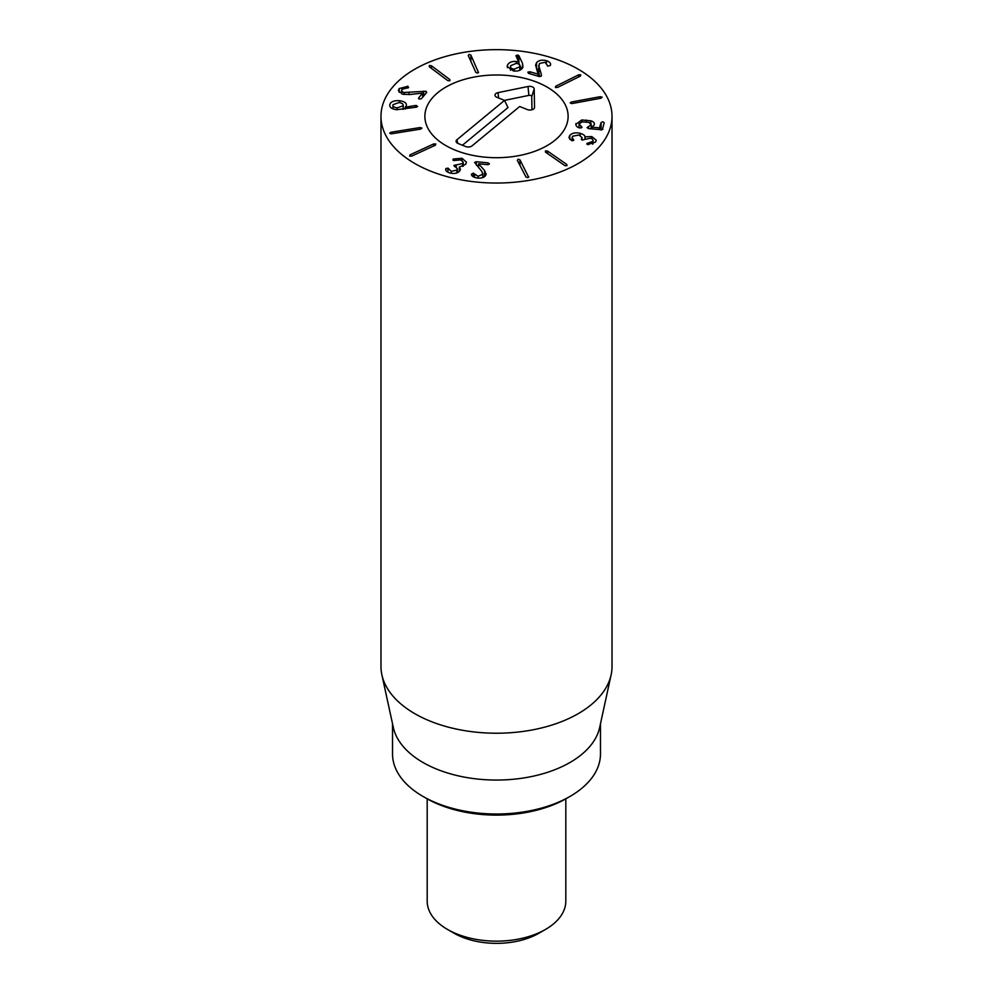 <?xml version="1.0" encoding="UTF-8"?>
<svg xmlns="http://www.w3.org/2000/svg" width="993" height="993" viewBox="0 0 993 993"><rect width="100%" height="100%" fill="white"/><g stroke="black" fill="none" stroke-linecap="round" stroke-linejoin="round"><path stroke-width="1.49" d="M578.634 74.847L580.756 74.835L580.433 76.051L557.52 87.434L555.397 87.446L555.72 86.242L578.634 74.847L578.634 76.945M580.756 74.835L580.433 76.051M555.397 87.446L555.72 86.242L555.72 87.607M570.28 103.049L571.397 102.006L600.206 96.693L602.168 97.165L601.038 98.208L572.241 103.52L570.205 102.788M600.206 96.693L600.206 98.357M571.397 102.006L571.397 103.57M588.576 126.682L588.576 128.618L587.099 127.613L591.145 124.783L589.085 122.437L582.283 121.816L579.043 123.777L582.01 127.315L579.577 127.936C576.809 127.166 575.605 125.689 575.952 123.504L575.952 125.081M582.01 127.315L581.091 126.372L581.091 128.023M579.043 123.777L578.969 127.749M591.145 128.842L591.195 124.336L591.195 128.854M575.853 124.324L581.761 119.967L590.798 120.798C593.578 121.618 594.745 122.958 594.286 124.808L591.84 127.178L599.449 127.849L601.113 122.511L602.888 121.754L604.191 122.772L602.54 129.028L600.864 129.698L588.576 128.618M602.888 129.301L601.113 130.046M591.84 127.178L591.84 128.904M594.397 124.051L594.286 124.808M591.84 128.693L591.195 128.457M581.761 119.967L581.761 121.891M569.759 135.495C572.005 133.012 575.493 132.28 580.222 133.298C583.512 134.39 585.088 135.582 584.976 136.86L591.778 136.562L596.247 140.187L595.49 142.123L587.67 144.581L586.925 143.439L592.585 141.465C593.541 140.013 592.784 138.933 590.301 138.25L582.221 140.025L581.426 138.834L582.01 137.493L578.869 135.023L572.613 136.227L572.129 137.456L573.78 140.236L571.757 140.683L568.939 137.568L569.759 135.495L569.759 139.43M573.78 140.236L573.321 139.181L573.321 140.584M581.538 138.697L581.538 139.728M582.221 140.025L581.426 138.834L581.426 139.628M593.007 143.985L593.007 140.361L592.585 144.146M588.588 142.93L588.588 144.693M587.67 144.581L586.925 143.439L586.925 144.184M591.778 136.562L591.778 138.797M585.051 136.873L585.051 138.809M584.976 136.823L584.976 138.859M580.222 133.298L580.222 135.482M566.842 165.744L566.866 164.515L566.842 165.744L564.744 165.533L545.442 152.103L545.467 150.874L547.553 151.085L566.866 164.515L566.866 165.732M545.442 152.103L545.467 150.874M547.553 151.085L547.553 153.567M527.779 177.697L528.636 176.568L527.779 177.697L525.992 177.027L517.328 160.307L518.185 159.178L519.96 159.848L528.636 177.238M517.328 160.307L518.185 159.178M519.96 159.848L519.96 165.384M484.609 170.548L486.024 174.569C485.068 177.164 482.275 178.33 477.645 178.095C473.524 177.412 471.464 176.121 471.452 174.209L473.326 173.117L478.043 176.295L482.784 174.259L481.841 171.404L474.58 162.418L476.367 161.722L488.171 162.889L489.45 163.932L487.65 164.664L478.601 163.771L484.609 170.548L484.609 176.568M482.883 177.524L482.883 173.601L482.784 177.561M478.043 176.295L478.043 178.119M474.567 174.023L474.567 177.424M486.16 173.651L486.024 174.569M483.752 177.126L482.883 176.171M478.589 163.82L478.589 167.705M476.367 161.722L476.367 165.186M453.379 158.979L461.993 158.284L466.487 162.182L465.605 164.366L459.325 167.085L460.442 169.232L459.747 170.97C457.661 173.328 454.422 173.998 450.052 173.018C446.738 171.938 445.298 170.585 445.72 168.934L447.93 168.053L451.244 171.355L456.842 170.088L457.388 168.785L453.925 165.397L462.651 163.547L463.247 162.132L460.678 159.923L453.714 160.518L453.379 158.979L453.379 160.394M453.714 160.518L452.969 159.339L452.969 160.121M462.651 163.547L462.651 166.414M456.234 165.024L456.234 167.184M454.67 166.588L453.925 165.397M456.842 170.088L456.842 172.943M451.244 171.355L451.244 173.278M445.931 168.45L445.931 170.424M459.325 167.085L459.325 171.441M461.993 158.284L461.993 160.419M433.68 143.935L435.803 143.973L435.406 145.177L411.785 156.075L409.662 156.038L410.059 154.834L433.68 143.935L433.68 145.971M409.662 156.038L410.059 154.834L410.059 156.249M435.803 143.973L435.406 145.177M420.002 127.563L421.926 128.072L420.734 129.09L391.614 133.782L389.69 133.273L390.87 132.255L420.002 127.563L420.002 129.214M390.87 132.255L390.87 133.832M510.613 65.712C510.079 67.574 511.258 68.74 514.126 69.2L519.724 66.816C520.258 64.967 519.103 63.813 516.248 63.353L510.613 65.712L510.464 70.242M514.126 69.2L514.126 71.024M519.873 70.218L519.873 65.985L519.724 70.292M522.529 63.465L522.939 67.176C521.462 70.193 518.309 71.459 513.493 70.962L507.2 66.543L507.423 65.24C508.9 62.348 511.854 61.107 516.298 61.516L518.818 62.149L515.926 55.682L517.688 55L518.892 55.695L522.529 63.465L522.529 68.008M521.635 69.088L518.818 63.118M518.892 55.695L518.892 63.242M518.818 62.149L518.818 64.197M518.731 62.187L518.731 64.135M507.423 65.24L507.423 67.71M546.411 60.66C549.998 62.013 551.301 63.614 550.321 65.439L547.962 66.146L545.107 62.298L539.522 63.44L538.963 66.32L541.421 74.748L541.247 76.163L539.174 76.511L528.512 73.358L527.829 72.141L529.927 71.757L538.107 74.165L535.587 65.066L536.592 62.584C538.851 60.275 542.116 59.63 546.411 60.66L546.411 62.857M541.421 75.902L541.421 74.748L541.247 76.163M539.758 76.61L538.802 72.799L538.802 65.253L538.963 73.867M547.962 66.146L547.255 65.588M547.255 65.079L547.379 65.799M550.556 64.371L550.321 65.439M538.802 68.542L536.841 69.87M538.132 74.127L538.132 76.2M538.107 74.165L538.107 76.188M528.512 73.358L527.829 72.141M478.552 72.303L477.559 73.085L475.821 72.377L468.224 55.484L469.143 54.379L470.881 55.087L478.489 72.576M470.881 55.087L470.881 61.405M449.767 80.805L449.866 79.577L449.767 80.805L447.682 80.545L429.249 66.717L429.348 65.488L431.421 65.749L449.866 79.577L449.866 80.756M431.421 65.749L431.421 68.343M429.249 66.717L429.348 65.488M399.161 88.563L407.937 86.329L408.632 87.558L402.016 89.283C401.035 90.686 401.718 91.741 404.077 92.486L426.084 91.257L426.729 92.448L421.466 98.655L419.381 99.077L418.661 97.873L422.621 93.081L409.737 94.534L402.661 94.186L398.342 90.537L399.161 88.563L399.161 92.337M404.077 92.486L404.077 94.509M402.016 89.283L401.544 93.814M408.632 87.558L407.937 86.329L407.937 87.93M407.353 86.217L407.353 88.005M422.695 93.106L422.695 97.215M419.381 99.077L418.661 97.873L418.661 98.717M426.084 93.205L426.084 91.257L426.729 92.448M392.992 104.675C392.62 106.363 394.035 107.43 397.212 107.852L403.121 105.779C403.506 104.079 402.115 103.011 398.95 102.577L392.992 104.675L392.893 108.845M397.212 107.852L397.212 109.764M403.22 109.391L403.22 105.196L403.121 109.404M415.384 105.494L417.656 106.462L416.427 107.17L396.629 109.714C391.391 108.92 389.157 107.132 389.926 104.327C390.981 101.571 394.258 100.367 399.72 100.727C404.722 101.522 406.919 103.21 406.298 105.779L405.256 107.244L415.384 105.494L415.384 107.343M405.256 107.244L405.256 109.044M405.194 107.194L405.194 109.056M399.72 100.727L399.72 102.689M406.435 104.96L406.298 105.779M389.752 105.332L389.926 106.288M414.813 163.51A115.523 66.692 180 0 1 380.977 116.342A115.523 66.692 180 0 1 496.5 49.65A115.523 66.692 180 0 1 612.023 116.342A115.523 66.692 180 0 1 540.713 177.97A115.523 66.692 180 0 1 414.813 163.51M547.143 87.111A71.62 41.346 180 0 1 568.12 116.342A71.62 41.346 180 0 1 496.5 157.701A71.62 41.346 180 0 1 424.88 116.342A71.62 41.346 180 0 1 469.093 78.137A71.62 41.346 180 0 1 547.143 87.111M426.245 798.31L422.981 796.423L426.245 798.31A99.35 57.358 0 0 0 566.755 798.31L570.019 796.423A103.967 60.027 180 0 1 422.981 796.423L422.981 796.423A103.967 60.027 180 0 1 392.533 753.972L392.533 723.773M600.467 723.773L600.467 753.972A103.967 60.027 180 0 1 570.019 796.423M611.117 674.843L599.66 727.509A103.967 60.027 180 0 1 496.5 780.051A103.967 60.027 180 0 1 393.34 727.509L381.883 674.843A115.523 66.692 0 0 0 414.813 713.682A115.523 66.692 0 0 0 533.961 729.619A115.523 66.692 0 0 0 611.117 674.843A115.523 66.692 0 0 0 612.023 666.526L612.023 116.342M380.977 116.342L380.977 666.526A115.523 66.692 0 0 0 381.883 674.843M519.687 106.499L472.06 145.859A4.617 2.669 180 0 1 465.618 146.53L458.046 143.464A4.617 2.669 180 0 1 456.159 141.788A4.617 2.669 180 0 1 456.904 139.752L504.531 100.392L496.959 97.326A4.617 2.669 180 0 1 495.073 95.651A4.617 2.669 180 0 1 498.064 92.634L528.028 86.49A4.617 2.669 180 0 1 534.197 88.985L534.532 107.343A4.617 2.669 180 0 1 534.445 107.877A4.617 2.669 180 0 1 527.271 109.553L519.687 106.499M531.963 109.751L531.727 96.544A2.147 1.241 0 0 0 528.859 95.39L504.506 100.38M504.531 100.392L507.982 107.579L462.428 145.239M437.789 92.672A71.62 41.346 180 0 1 517.998 76.895A71.62 41.346 180 0 1 568.12 116.342A71.62 41.346 180 0 1 496.5 157.701A71.62 41.346 180 0 1 424.88 116.342A71.62 41.346 180 0 1 437.789 92.672M565.811 798.844L565.811 901.123A69.311 40.018 180 0 1 545.517 929.423A69.311 40.018 180 0 1 447.483 929.423L447.483 929.423A69.311 40.018 180 0 1 427.189 901.123L427.189 798.844M454.024 933.197L447.483 929.423L454.024 933.197A60.076 34.681 0 0 0 538.976 933.197L545.517 929.423M601.113 122.511L601.113 129.711M599.722 127.725L599.722 129.599M599.449 127.849L599.449 129.574M590.798 120.798L590.798 123.343M586.255 120.054L586.255 121.978M473.326 173.117L473.326 176.828M488.171 162.889L488.171 164.677M455.998 164.962L455.998 167.06M447.93 168.053L447.93 172.223M517.688 55L517.688 59.816M516.298 61.516L516.298 63.366M536.592 62.584L536.592 69.051M529.927 71.757L529.927 73.78M423.639 91.182L423.639 96.085M409.091 92.759L409.091 94.608M416.427 105.457L416.427 107.17M534.532 107.343L534.197 108.361M534.197 88.985L531.727 96.544M528.028 86.49L528.859 95.39M498.064 92.634L498.56 97.972M456.904 139.752L457.773 143.352M572.129 137.456L572.129 140.758M582.01 137.493L582.01 139.963M463.247 162.132L463.247 166.154M457.388 168.785L457.388 172.72"/></g></svg>
